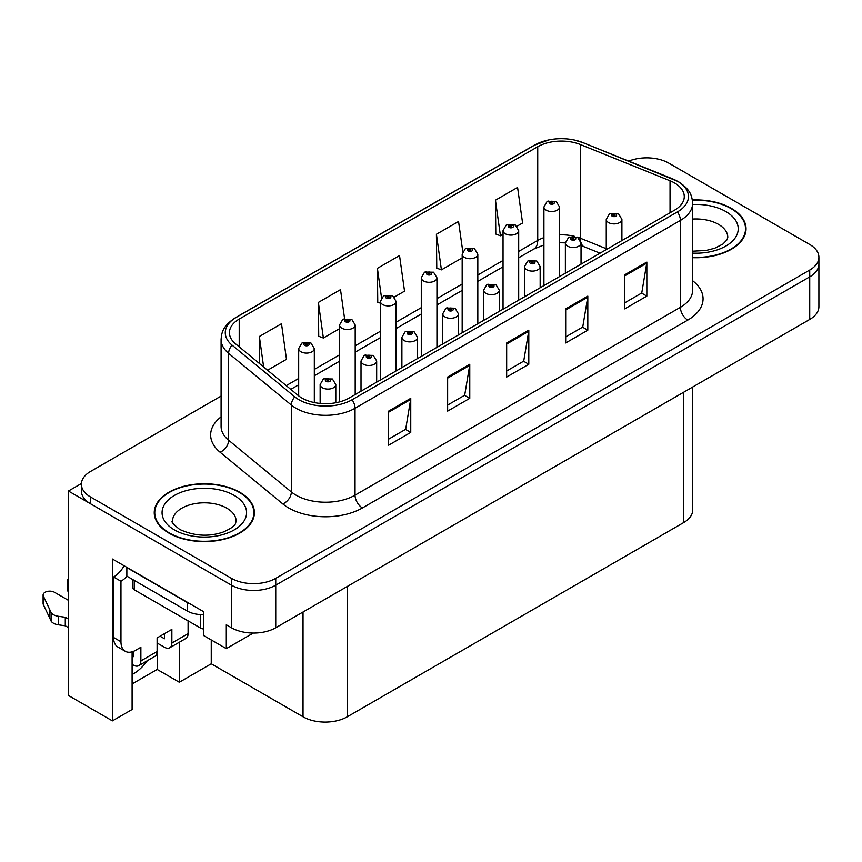 <?xml version="1.0" encoding="UTF-8"?>
<svg xmlns="http://www.w3.org/2000/svg" width="862" height="862" viewBox="0 0 862 862"><rect width="100%" height="100%" fill="white"/><g stroke="black" fill="none" stroke-linecap="round" stroke-linejoin="round"><path stroke-width="1.29" d="M132.101 651.823L132.101 709.501L112.394 720.869L112.394 559.007L203.734 611.74L203.734 635.596L226.307 648.633L226.307 624.778L231.469 627.762A31.301 18.07 0 0 0 275.743 627.762L809.73 319.457A31.301 18.07 0 0 0 818.9 306.678L818.9 264.084A31.301 18.07 0 0 1 809.73 276.864A31.301 18.07 0 0 0 818.9 264.084L818.9 257.275A31.301 18.07 0 0 0 809.73 244.496L668.815 163.144A31.301 18.07 0 0 0 628.732 161.119M253.299 633.053L226.307 648.633M647.868 157.865L646.683 157.175L645.509 157.865M221.092 396.078L90.564 471.439A31.301 18.07 0 0 0 81.394 484.218A31.301 18.07 0 0 0 90.564 496.997L231.469 578.348A31.301 18.07 0 0 0 275.743 578.348L275.743 585.169L809.73 276.864L275.743 585.169A31.301 18.07 0 0 1 231.469 585.169A31.301 18.07 0 0 0 275.743 585.169L275.743 627.762M112.394 720.869L68.432 695.483L68.432 491.028L231.469 585.169L90.564 503.807A31.301 18.07 0 0 1 81.394 491.028L81.394 484.218M81.416 483.528L68.432 491.028M692.746 387.006L692.746 509.862A31.301 18.07 180 0 1 683.577 522.641L347.3 716.785A31.301 18.07 180 0 1 303.036 716.785L211.255 663.794L211.255 639.938M211.255 663.794L179.318 682.241L179.318 642.233M132.101 683.943L157.186 669.462L179.318 682.241M132.101 674.515A33.392 19.276 120 0 0 147.294 660.723M157.186 669.462L157.186 643.052M692.628 257.673A50.082 28.909 0 0 0 746.05 228.818A50.082 28.909 0 0 0 731.385 208.378A50.082 28.909 0 0 0 692.348 199.984M239.733 492.224A50.082 28.909 0 0 0 185.158 485.952A50.082 28.909 0 0 0 154.244 512.664A50.082 28.909 0 0 0 168.909 533.115A50.082 28.909 0 0 0 223.484 539.386A50.082 28.909 0 0 0 254.409 512.664A50.082 28.909 0 0 0 239.733 492.224M154.761 515.325A50.082 28.909 0 0 0 154.589 516.079M674.504 182.949A33.392 19.276 180 0 1 684.277 196.579A33.392 19.276 180 0 1 674.504 210.209L349.142 398.05A33.392 19.276 180 0 1 298.187 395.475L235.477 343.766A33.392 19.276 180 0 1 229.443 332.71A33.392 19.276 180 0 1 239.216 319.08L537.726 146.734A33.392 19.276 180 0 1 580.482 144.579L670.043 180.783A33.392 19.276 180 0 1 674.504 182.949M677.457 181.235A37.562 21.69 0 0 0 672.435 178.811L582.874 142.607A37.562 21.69 0 0 0 573.855 139.924A37.562 21.69 0 0 0 548.803 139.924A37.562 21.69 0 0 0 534.774 145.031L236.263 317.378A37.562 21.69 0 0 0 232.061 345.145L294.772 396.854A37.562 21.69 0 0 0 352.095 399.752L677.457 211.912A37.562 21.69 0 0 0 677.457 181.235M388.622 411.12L388.622 445.201L410.754 432.422L410.754 398.341L388.622 411.12M388.622 439.157L405.668 429.308L410.657 399.472A8.351 4.816 -120 0 0 410.754 398.341M405.517 429.395L410.754 432.422M447.637 377.05L447.637 411.12L469.768 398.341L469.768 364.27L447.637 377.05M447.637 405.075L464.683 395.238L469.682 365.402A8.351 4.816 -120 0 0 469.768 364.27M464.532 395.324L469.768 398.341M624.702 274.816L624.702 308.898L646.834 296.119L646.834 262.048L624.702 274.816M624.702 302.853L641.748 293.005L646.748 263.179A8.351 4.816 -120 0 0 646.834 262.048M641.597 293.102L646.834 296.119M565.677 308.898L565.677 342.968L587.809 330.2L587.809 296.119L565.677 308.898M565.677 336.923L582.723 327.086L587.722 297.25A8.351 4.816 -120 0 0 587.809 296.119M582.572 327.172L587.809 330.2M506.662 342.968L506.662 377.05L528.794 364.27L528.794 330.189L506.662 342.968M506.662 371.005L523.708 361.156L528.697 331.331A8.351 4.816 -120 0 0 528.794 330.189M523.557 361.243L528.794 364.27M275.743 578.348L809.73 270.054A31.301 18.07 0 0 0 818.9 257.275M267.586 370.24L286.486 359.325L281.497 323.724L259.365 336.503L259.365 363.452M462.775 251.542L458.552 221.491L436.42 234.27L436.775 268.147M516.931 226.286L522.577 223.021L517.577 187.42L495.445 200.2L495.801 234.065M344.584 318.681L340.512 289.643L318.38 302.422L318.735 336.288M394.311 297.078L404.537 291.173L399.537 255.572L377.405 268.351L377.761 302.217M380.422 303.208L377.405 302.088M377.405 268.351L381.543 297.853M436.42 234.27L441.419 269.871L462.172 257.9M441.419 269.871L436.42 268.007M495.445 200.2L500.445 235.8L503.042 234.302M500.445 235.8L495.445 233.936M318.38 302.422L323.379 338.023L339.553 328.691M323.379 338.023L318.38 336.158M259.365 336.503L263.643 366.986M254.053 516.079A50.082 28.909 0 0 0 253.881 515.325M745.705 232.223A50.082 28.909 0 0 0 745.533 231.469M314.328 402.576L314.328 348.593A7.823 4.515 180 0 1 309.501 352.763A7.823 4.515 180 0 1 300.967 351.782A7.823 4.515 180 0 1 298.683 348.593L301.797 343.162A5.215 3.136 57.8 0 1 304.577 343.313A2.608 1.508 0 0 0 304.663 345.393A2.608 1.508 0 0 0 308.348 345.393A2.608 1.508 0 0 0 308.348 343.27A2.608 1.508 0 0 0 304.739 343.216L305.794 343.884A1.045 0.603 180 0 1 306.904 344.886A1.045 0.603 180 0 1 305.762 344.757L304.577 343.313M305.794 344.778L305.794 343.884M304.739 343.216A5.215 2.877 -117.9 0 0 302.303 342.871A5.215 2.877 -117.9 0 0 302.077 343.011M305.762 344.757A1.045 0.603 180 0 1 305.73 343.927M335.803 402.759L335.803 384.581A7.823 4.515 180 0 1 330.965 388.751A7.823 4.515 180 0 1 322.442 387.771A7.823 4.515 180 0 1 320.147 384.581L323.272 379.151A5.215 3.136 57.8 0 1 326.051 379.302A2.608 1.508 0 0 0 326.127 381.392A2.608 1.508 0 0 0 329.812 381.392A2.608 1.508 0 0 0 329.812 379.258A2.608 1.508 0 0 0 326.213 379.215L327.269 379.873A1.045 0.603 180 0 1 328.368 380.875A1.045 0.603 180 0 1 327.204 379.916L326.051 379.302M327.269 380.767L327.269 379.873M326.213 379.215A5.215 2.877 -117.9 0 0 323.767 378.86A5.215 2.877 -117.9 0 0 323.541 379.011M327.204 380.724L327.204 379.916M355.198 394.548L355.198 324.996A7.823 4.515 180 0 1 350.371 329.165A7.823 4.515 180 0 1 341.848 328.185A7.823 4.515 180 0 1 339.553 324.996L342.667 319.565A5.215 3.136 57.8 0 1 345.457 319.716A2.608 1.508 0 0 0 345.533 321.795A2.608 1.508 0 0 0 349.218 321.795A2.608 1.508 0 0 0 349.218 319.673A2.608 1.508 0 0 0 345.619 319.619L346.675 320.287A1.045 0.603 180 0 1 347.774 321.289A1.045 0.603 180 0 1 346.643 321.16L345.457 319.716M346.675 321.181L346.675 320.287M345.619 319.619A5.215 2.877 -117.9 0 0 343.173 319.274A5.215 2.877 -117.9 0 0 342.947 319.414M346.643 321.16A1.045 0.603 180 0 1 346.61 320.33M396.078 370.951L396.078 301.398A7.823 4.515 180 0 1 391.24 305.568A7.823 4.515 180 0 1 382.717 304.588A7.823 4.515 180 0 1 380.422 301.398L383.547 295.968A5.215 3.136 57.8 0 1 386.327 296.119A2.608 1.508 0 0 0 386.402 298.198A2.608 1.508 0 0 0 390.087 298.198A2.608 1.508 0 0 0 390.087 296.065A2.608 1.508 0 0 0 386.488 296.022L387.544 296.69A1.045 0.603 180 0 1 388.643 297.692A1.045 0.603 180 0 1 387.48 296.733L386.327 296.119M387.544 297.584L387.544 296.69M386.488 296.022A5.215 2.877 -117.9 0 0 384.043 295.677A5.215 2.877 -117.9 0 0 383.816 295.817M387.48 297.541L387.48 296.733M436.948 347.354L436.948 277.801A7.823 4.515 180 0 1 432.11 281.971A7.823 4.515 180 0 1 423.587 280.99A7.823 4.515 180 0 1 421.292 277.801L424.416 272.37A5.215 3.136 57.8 0 1 427.196 272.521A2.608 1.508 0 0 0 427.272 274.601A2.608 1.508 0 0 0 430.968 274.601A2.608 1.508 0 0 0 430.968 272.467A2.608 1.508 0 0 0 427.358 272.424L428.414 273.092A1.045 0.603 180 0 1 429.524 274.094A1.045 0.603 180 0 1 428.382 273.965L427.196 272.521M428.414 273.987L428.414 273.092M427.358 272.424A5.215 2.877 -117.9 0 0 424.923 272.08A5.215 2.877 -117.9 0 0 424.686 272.22M428.382 273.965A1.045 0.603 180 0 1 428.349 273.135M376.672 382.157L376.672 360.984A7.823 4.515 180 0 1 371.834 365.154A7.823 4.515 180 0 1 363.311 364.173A7.823 4.515 180 0 1 361.016 360.984L364.141 355.553A5.215 3.136 57.8 0 1 366.921 355.704A2.608 1.508 0 0 0 366.996 357.795A2.608 1.508 0 0 0 370.692 357.795A2.608 1.508 0 0 0 370.692 355.661A2.608 1.508 0 0 0 367.083 355.618L368.139 356.275A1.045 0.603 180 0 1 369.248 357.277A1.045 0.603 180 0 1 368.074 356.318L366.921 355.704M368.139 357.17L368.139 356.275M367.083 355.618A5.215 2.877 -117.9 0 0 364.648 355.263A5.215 2.877 -117.9 0 0 364.41 355.413M368.074 357.127L368.074 356.318M417.542 358.56L417.542 337.387A7.823 4.515 180 0 1 412.715 341.557A7.823 4.515 180 0 1 404.181 340.576A7.823 4.515 180 0 1 401.897 337.387L405.011 331.956A5.215 3.136 57.8 0 1 407.791 332.107A2.608 1.508 0 0 0 407.877 334.197A2.608 1.508 0 0 0 411.562 334.197A2.608 1.508 0 0 0 411.562 332.064A2.608 1.508 0 0 0 407.952 332.021L409.008 332.678A1.045 0.603 180 0 1 410.118 333.68A1.045 0.603 180 0 1 408.976 333.551L407.791 332.107M409.008 333.572L409.008 332.678M407.952 332.021A5.215 2.877 -117.9 0 0 405.517 331.665A5.215 2.877 -117.9 0 0 405.28 331.816M408.976 333.551A1.045 0.603 180 0 1 408.944 332.721M458.412 334.962L458.412 313.79A7.823 4.515 180 0 1 453.584 317.959A7.823 4.515 180 0 1 445.051 316.979A7.823 4.515 180 0 1 442.766 313.79L445.88 308.359A5.215 3.136 57.8 0 1 448.671 308.51A2.608 1.508 0 0 0 448.746 310.589A2.608 1.508 0 0 0 452.431 310.589A2.608 1.508 0 0 0 452.431 308.467A2.608 1.508 0 0 0 448.822 308.424L449.889 309.081A1.045 0.603 180 0 1 450.988 310.083A1.045 0.603 180 0 1 449.824 309.124L448.671 308.51M449.889 309.975L449.889 309.081M448.822 308.424A5.215 2.877 -117.9 0 0 446.387 308.068A5.215 2.877 -117.9 0 0 446.16 308.219M449.824 309.932L449.824 309.124M499.281 311.365L499.281 290.192A7.823 4.515 180 0 1 494.454 294.362A7.823 4.515 180 0 1 485.931 293.382A7.823 4.515 180 0 1 483.636 290.192L486.761 284.762A5.215 3.136 57.8 0 1 489.541 284.913A2.608 1.508 0 0 0 489.616 286.992A2.608 1.508 0 0 0 493.301 286.992A2.608 1.508 0 0 0 493.301 284.869A2.608 1.508 0 0 0 489.702 284.826L490.758 285.484A1.045 0.603 180 0 1 491.857 286.486A1.045 0.603 180 0 1 490.693 285.527L489.541 284.913M490.758 286.378L490.758 285.484M489.702 284.826A5.215 2.877 -117.9 0 0 487.256 284.471A5.215 2.877 -117.9 0 0 487.03 284.622M490.693 286.335L490.693 285.527M188.088 620.856L188.088 633.635L171.861 643.009A10.43 6.023 60 0 1 169.706 647.782A10.43 6.023 60 0 1 164.48 647.265L157.11 643.009M171.861 643.009L171.861 629.379L157.11 637.902L157.11 651.532L140.872 660.895L140.872 647.276L135.711 650.25A20.871 12.046 -60 0 1 125.281 651.284A20.871 12.046 -60 0 1 120.96 641.737L120.96 581.247L113.579 576.99A20.871 12.046 120 0 0 124.128 565.784M160.063 636.199L164.48 638.753L164.48 633.645M190.125 603.885A20.871 12.046 180 0 1 187.356 602.549L126.854 567.616A20.871 12.046 0 0 0 127.091 567.498M126.854 567.616L126.854 576.139L187.356 611.061A20.871 12.046 0 0 0 203.734 614.552M125.281 651.284L117.9 647.028A20.871 12.046 -60 0 1 113.579 637.471L113.579 576.99M127.026 576.236A20.871 12.046 -60 0 1 120.96 581.247M132.101 655.831L133.502 656.639L133.502 651.338M68.432 627.59L65.286 625.78L65.286 617.257L68.432 619.067M140.872 660.895A10.43 6.023 60 0 1 138.717 665.679A10.43 6.023 60 0 1 133.502 665.162L132.101 664.354M68.432 600.329L54.468 592.269A6.659 3.847 180 0 0 47.216 591.44A6.659 3.847 180 0 0 43.1 594.995A6.659 3.847 180 0 0 43.326 595.987L51.235 612.785A10.43 6.023 0 0 0 58.336 616.276L65.286 617.257M65.286 625.78L58.336 624.799L58.336 616.276M51.235 612.785L51.235 621.308L43.326 604.51A6.659 3.847 0 0 1 43.1 603.508L43.1 594.995M51.235 621.308A10.43 6.023 0 0 0 58.336 624.799M138.717 665.679L154.945 656.305A10.43 6.023 -120 0 0 157.11 651.532M49.834 610.005L49.834 618.528M169.706 647.782L185.933 638.419A10.43 6.023 -120 0 0 188.088 633.635M68.432 583.197A6.659 3.847 180 0 1 67.279 581.031A6.659 3.847 180 0 1 68.432 578.876M67.279 581.031L67.279 589.554A6.659 3.847 0 0 0 68.432 591.72M692.391 200.286A49.554 28.608 180 0 1 731.008 208.582A49.554 28.608 180 0 1 745.533 228.818A49.554 28.608 180 0 1 692.628 257.372M239.367 492.439A49.554 28.608 180 0 1 253.881 512.664A49.554 28.608 180 0 1 223.29 539.106A49.554 28.608 180 0 1 169.275 532.899A49.554 28.608 180 0 1 154.761 512.664A49.554 28.608 180 0 1 185.362 486.233A49.554 28.608 180 0 1 239.367 492.439M203.734 628.958A5.215 3.017 180 0 1 200.63 628.096L134.235 589.77A5.215 3.017 180 0 1 132.705 587.636L132.705 579.512M477.817 323.756L477.817 254.204A7.823 4.515 180 0 1 472.99 258.374A7.823 4.515 180 0 1 464.456 257.393A7.823 4.515 180 0 1 462.172 254.204L465.286 248.773A5.215 3.136 57.8 0 1 468.066 248.924A2.608 1.508 0 0 0 468.152 251.004A2.608 1.508 0 0 0 471.837 251.004A2.608 1.508 0 0 0 471.837 248.87A2.608 1.508 0 0 0 468.228 248.827L469.284 249.495A1.045 0.603 180 0 1 470.393 250.497A1.045 0.603 180 0 1 469.219 249.538L468.066 248.924M469.284 250.389L469.284 249.495M468.228 248.827A5.215 2.877 -117.9 0 0 465.792 248.482A5.215 2.877 -117.9 0 0 465.555 248.622M469.219 250.346L469.219 249.538M518.687 300.159L518.687 230.607A7.823 4.515 180 0 1 513.86 234.776A7.823 4.515 180 0 1 505.326 233.796A7.823 4.515 180 0 1 503.042 230.607L506.156 225.176A5.215 3.136 57.8 0 1 508.946 225.327A2.608 1.508 0 0 0 509.022 227.406A2.608 1.508 0 0 0 512.707 227.406A2.608 1.508 0 0 0 512.707 225.273A2.608 1.508 0 0 0 509.097 225.23L510.164 225.898A1.045 0.603 180 0 1 511.263 226.9A1.045 0.603 180 0 1 510.099 225.941L508.946 225.327M510.164 226.792L510.164 225.898M509.097 225.23A5.215 2.877 -117.9 0 0 506.662 224.885A5.215 2.877 -117.9 0 0 506.436 225.025M510.099 226.749L510.099 225.941M559.557 276.562L559.557 207.009A7.823 4.515 180 0 1 554.729 211.179A7.823 4.515 180 0 1 546.206 210.199A7.823 4.515 180 0 1 543.911 207.009L547.036 201.579A5.215 3.136 57.8 0 1 549.816 201.73A2.608 1.508 0 0 0 549.891 203.809A2.608 1.508 0 0 0 553.576 203.809A2.608 1.508 0 0 0 553.576 201.676A2.608 1.508 0 0 0 549.978 201.633L551.033 202.301A1.045 0.603 180 0 1 552.133 203.303A1.045 0.603 180 0 1 551.001 203.173L549.816 201.73M551.033 203.195L551.033 202.301M549.978 201.633A5.215 2.877 -117.9 0 0 547.532 201.288A5.215 2.877 -117.9 0 0 547.305 201.428M551.001 203.173A1.045 0.603 180 0 1 550.969 202.344M540.162 287.768L540.162 266.595A7.823 4.515 180 0 1 535.324 270.765A7.823 4.515 180 0 1 526.801 269.784A7.823 4.515 180 0 1 524.505 266.595L527.63 261.164A5.215 3.136 57.8 0 1 530.41 261.315A2.608 1.508 0 0 0 530.486 263.395A2.608 1.508 0 0 0 534.181 263.395A2.608 1.508 0 0 0 534.181 261.272A2.608 1.508 0 0 0 530.572 261.229L531.628 261.886A1.045 0.603 180 0 1 532.738 262.888A1.045 0.603 180 0 1 531.595 262.759L530.41 261.315M531.628 262.781L531.628 261.886M530.572 261.229A5.215 2.877 -117.9 0 0 528.137 260.874A5.215 2.877 -117.9 0 0 527.9 261.024M531.595 262.759A1.045 0.603 180 0 1 531.563 261.929M581.031 264.171L581.031 242.998A7.823 4.515 180 0 1 576.204 247.168A7.823 4.515 180 0 1 567.67 246.187A7.823 4.515 180 0 1 565.375 242.998L568.5 237.567A5.215 3.136 57.8 0 1 571.28 237.718A2.608 1.508 0 0 0 571.366 239.798A2.608 1.508 0 0 0 575.051 239.798A2.608 1.508 0 0 0 575.051 237.675A2.608 1.508 0 0 0 571.441 237.632L572.497 238.289A1.045 0.603 180 0 1 573.607 239.291A1.045 0.603 180 0 1 572.433 238.332L571.28 237.718M572.497 239.183L572.497 238.289M571.441 237.632A5.215 2.877 -117.9 0 0 569.006 237.276A5.215 2.877 -117.9 0 0 568.769 237.427M572.433 239.14L572.433 238.332M621.901 240.573L621.901 219.401A7.823 4.515 180 0 1 617.073 223.57A7.823 4.515 180 0 1 608.54 222.59A7.823 4.515 180 0 1 606.255 219.401L609.369 213.97A5.215 3.136 57.8 0 1 612.149 214.121A2.608 1.508 0 0 0 612.236 216.2A2.608 1.508 0 0 0 615.921 216.2A2.608 1.508 0 0 0 615.921 214.078A2.608 1.508 0 0 0 612.311 214.035L613.378 214.692A1.045 0.603 180 0 1 614.477 215.694A1.045 0.603 180 0 1 613.335 215.565L612.149 214.121M613.378 215.586L613.378 214.692M612.311 214.035A5.215 2.877 -117.9 0 0 609.876 213.679A5.215 2.877 -117.9 0 0 609.649 213.83M613.335 215.565A1.045 0.603 180 0 1 613.313 214.735M809.73 319.457L809.73 270.054M231.469 627.762L231.469 578.348M347.3 716.785L347.3 586.44M683.577 522.641L683.577 392.296M303.036 716.785L303.036 611.998M692.628 280.732A52.173 30.116 180 0 1 687.779 320.104L362.428 507.944A10.43 6.023 60 0 1 355.047 495.165L680.398 307.325A41.732 24.093 0 0 0 692.628 290.278L692.628 203.389A41.732 24.093 180 0 1 680.398 220.424A10.43 6.023 -120 0 0 677.457 211.912M362.428 507.944A52.173 30.116 180 0 1 288.651 507.944A52.173 30.116 180 0 1 282.801 503.914L220.09 452.216A52.173 30.116 180 0 1 221.092 416.863M296.032 495.165A41.732 24.093 0 0 0 355.047 495.165L355.047 408.265A41.732 24.093 180 0 1 291.356 405.054L228.635 353.345A41.732 24.093 180 0 1 221.092 339.52L221.092 426.421A41.732 24.093 0 0 0 228.635 440.234L291.356 491.943A41.732 24.093 0 0 0 296.032 495.165M673.093 179.08A10.43 4.881 112 0 0 672.759 178.908A10.43 4.881 112 0 0 672.435 178.811M548.803 139.924L533.977 145.366A10.43 6.023 60 0 1 534.774 145.031M236.263 317.378A10.43 6.023 -120 0 0 235.477 317.712C222.676 326.148 221.717 332.279 221.092 339.52M232.061 345.145A10.43 6.982 129.5 0 0 228.635 353.345L228.635 440.234A10.43 6.982 -50.5 0 1 220.09 452.216M583.499 142.855A10.43 4.881 112 0 0 583.197 142.704A10.43 4.881 112 0 0 582.874 142.607M294.772 396.854A10.43 6.982 129.5 0 0 291.356 405.054L291.356 491.943A10.43 6.982 -50.5 0 1 282.801 503.914M352.095 399.752A10.43 6.023 60 0 1 355.047 408.265L680.398 220.424L680.398 307.325A10.43 6.023 60 0 0 687.779 320.104M90.564 496.997L90.564 503.807M239.216 319.08L239.216 346.847M670.043 180.783L670.043 212.774M580.482 144.579L580.482 238.289A33.392 19.276 0 0 0 576.861 237.018M606.255 248.709L580.482 238.289A18.781 8.792 -68 0 0 580.654 240.886M574.48 236.36A33.392 19.276 0 0 0 559.557 234.83M543.911 237.632A33.392 19.276 0 0 0 537.726 240.444L518.687 251.435M537.726 146.734L537.726 240.444A18.781 10.84 60 0 1 533.837 249.043L518.687 257.781M503.042 260.475L477.817 275.032M462.172 284.072L436.948 298.629M421.292 307.669L396.078 322.226M380.422 331.267L355.198 345.824M339.553 354.864L314.328 369.421M298.683 378.461L286.249 385.626M600.017 253.202L584.21 246.812A18.781 8.792 -68 0 1 581.02 242.631M506.662 344.057L528.697 331.331M565.677 309.975L587.722 297.25M624.702 275.905L646.748 263.179M447.637 378.127L469.682 365.402M388.622 412.208L410.657 399.472M187.356 602.549L187.356 611.061M120.96 641.737L113.579 637.471M43.326 595.987L43.326 604.51M692.628 251.208L706.172 250.454L714.695 248.256L722.938 244.065L727.043 239.798L727.787 237.341A31.819 18.371 0 0 0 718.466 224.346A31.819 18.371 0 0 0 692.628 219.067M692.628 204.499A42.26 24.395 180 0 1 725.847 211.567A42.26 24.395 180 0 1 734.338 239.043A42.26 24.395 180 0 1 692.628 253.137M236.145 521.187A31.819 18.371 0 0 0 226.825 508.192A31.819 18.371 0 0 0 192.151 504.216A31.819 18.371 0 0 0 172.497 521.187C170.859 521.445 173.24 524.182 179.662 529.408C194.144 536.078 208.604 536.972 223.042 532.113C238.192 525.464 235.035 522.749 236.145 521.187M234.205 495.413A42.26 24.395 180 0 1 234.205 529.914A42.26 24.395 180 0 1 174.447 529.914A42.26 24.395 180 0 1 174.447 495.413A42.26 24.395 180 0 1 234.205 495.413M200.63 628.096L200.63 614.563M134.235 589.77L134.235 580.395M692.628 203.389C691.938 196.224 691.346 190.308 678.243 181.58L583.197 142.704L573.855 139.924M533.977 145.366L235.477 317.712M584.21 246.812L581.031 245.659M565.386 242.858L559.557 242.761M543.911 244.98L533.837 249.043M503.042 266.821L477.817 281.378M462.172 290.419L436.948 304.976M421.292 314.016L396.078 328.573M380.422 337.613L355.198 352.17M339.553 361.21L314.328 375.767M298.683 384.808L290.785 389.365M314.328 348.593L310.956 343.011L302.303 342.871M298.683 395.863L298.683 348.593M335.803 384.581L332.43 379L323.767 378.86M320.147 403.438L320.147 384.581M355.198 324.996L351.825 319.414L343.173 319.274M339.553 401.907L339.553 324.996M396.078 301.398L392.706 295.817L384.043 295.677M380.422 379.991L380.422 301.398M436.948 277.801L433.575 272.22L424.923 272.08M421.292 356.394L421.292 277.801M376.672 360.984L373.3 355.403L364.648 355.263M361.016 391.186L361.016 360.984M417.542 337.387L414.169 331.805L405.517 331.665M401.897 367.589L401.897 337.387M458.412 313.79L455.039 308.208L446.387 308.068M442.766 343.992L442.766 313.79M499.281 290.192L495.909 284.611L487.256 284.471M483.636 320.395L483.636 290.192M745.533 228.818L745.533 232.977M253.881 512.664L253.881 516.834M154.761 512.664L154.761 516.834M477.817 254.204L474.445 248.622L465.792 248.482M462.172 332.797L462.172 254.204M518.687 230.607L515.314 225.025L506.662 224.885M503.042 309.199L503.042 230.607M559.557 207.009L556.184 201.428L547.532 201.288M543.911 285.602L543.911 207.009M540.162 266.595L536.789 261.014L528.137 260.874M524.505 296.797L524.505 266.595M581.031 242.998L577.659 237.416L569.006 237.276M565.375 273.2L565.375 242.998M621.901 219.401L618.528 213.819L609.876 213.679M606.255 249.603L606.255 219.401"/></g></svg>
